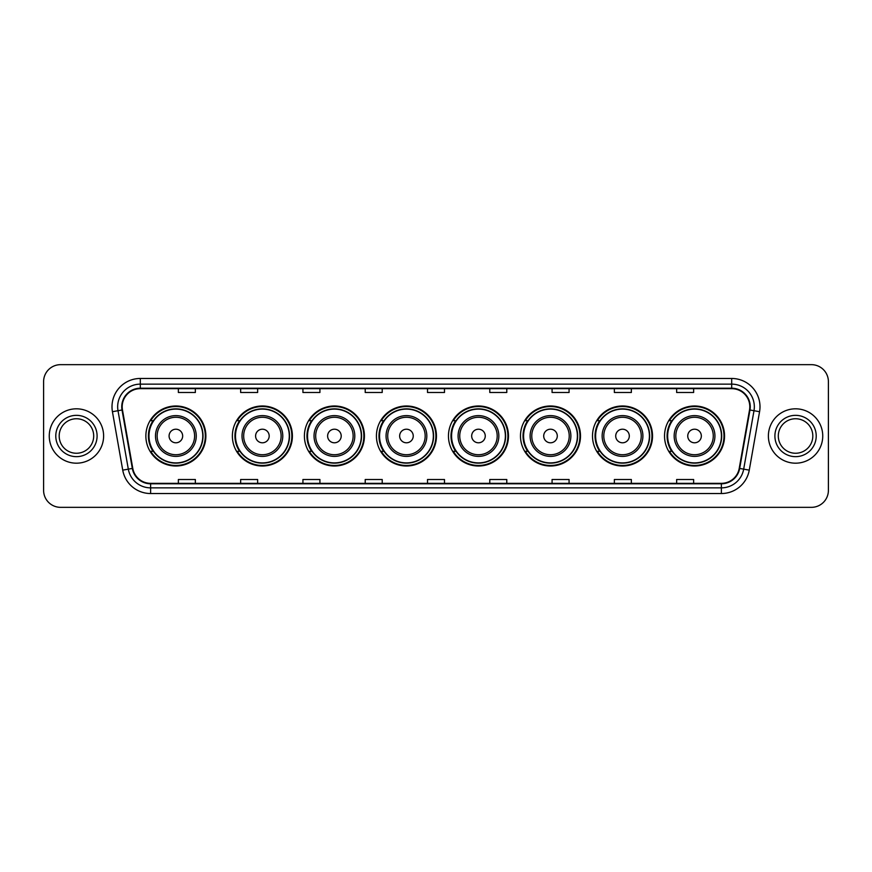 <?xml version="1.0" encoding="UTF-8"?>
<svg xmlns="http://www.w3.org/2000/svg" width="872" height="872" viewBox="0 0 872 872"><rect width="100%" height="100%" fill="white"/><g stroke="black" fill="none" stroke-linecap="round" stroke-linejoin="round"><path stroke-width="1.31" d="M664.529 436A30.008 30.008 0 0 0 694.537 466.008A30.008 30.008 0 0 0 724.556 436A30.008 30.008 0 0 0 694.537 405.992A30.008 30.008 0 0 0 664.529 436M592.502 436A30.008 30.008 0 0 0 622.521 466.008A30.008 30.008 0 0 0 652.529 436A30.008 30.008 0 0 0 622.521 405.992A30.008 30.008 0 0 0 592.502 436M520.486 436A30.008 30.008 0 0 0 550.494 466.008A30.008 30.008 0 0 0 580.501 436A30.008 30.008 0 0 0 550.494 405.992A30.008 30.008 0 0 0 520.486 436M448.459 436A30.008 30.008 0 0 0 478.466 466.008A30.008 30.008 0 0 0 508.474 436A30.008 30.008 0 0 0 478.466 405.992A30.008 30.008 0 0 0 448.459 436M376.432 436A30.008 30.008 0 0 0 406.439 466.008A30.008 30.008 0 0 0 436.458 436A30.008 30.008 0 0 0 406.439 405.992A30.008 30.008 0 0 0 376.432 436M304.404 436A30.008 30.008 0 0 0 334.423 466.008A30.008 30.008 0 0 0 364.431 436A30.008 30.008 0 0 0 334.423 405.992A30.008 30.008 0 0 0 304.404 436M232.377 436A30.008 30.008 0 0 0 262.396 466.008A30.008 30.008 0 0 0 292.403 436A30.008 30.008 0 0 0 262.396 405.992A30.008 30.008 0 0 0 232.377 436M145.864 436A30.008 30.008 0 0 0 175.871 466.008A30.008 30.008 0 0 0 205.879 436A30.008 30.008 0 0 0 175.871 405.992A30.008 30.008 0 0 0 145.864 436M153.058 451.293A27.457 27.457 0 0 1 153.058 420.707M239.582 451.293A27.457 27.457 0 0 1 239.582 420.707M311.609 451.293A27.457 27.457 0 0 1 311.609 420.707M383.625 451.293A27.457 27.457 0 0 1 383.625 420.707M455.653 451.293A27.457 27.457 0 0 1 455.653 420.707M527.68 451.293A27.457 27.457 0 0 1 527.68 420.707M599.707 451.293A27.457 27.457 0 0 1 599.707 420.707M671.734 451.293A27.457 27.457 0 0 1 671.734 420.707M43.6 381.642L43.6 490.358A16.982 16.982 0 0 0 60.582 507.341L811.418 507.341A16.982 16.982 0 0 0 828.4 490.358L828.4 381.642A16.982 16.982 0 0 0 811.418 364.66L60.582 364.66A16.982 16.982 0 0 0 43.6 381.642L43.6 490.358M49.257 436A27.185 27.185 0 0 0 76.442 463.185A27.185 27.185 0 0 0 103.615 436A27.185 27.185 0 0 0 76.442 408.815A27.185 27.185 0 0 0 49.257 436A27.185 27.185 0 0 0 76.442 463.185A27.185 27.185 0 0 0 103.615 436A27.185 27.185 0 0 0 76.442 408.815A27.185 27.185 0 0 0 49.257 436M768.385 436A27.185 27.185 0 0 0 795.558 463.185A27.185 27.185 0 0 0 822.743 436A27.185 27.185 0 0 0 795.558 408.815A27.185 27.185 0 0 0 768.385 436A27.185 27.185 0 0 0 795.558 463.185A27.185 27.185 0 0 0 822.743 436A27.185 27.185 0 0 0 795.558 408.815A27.185 27.185 0 0 0 768.385 436M122.189 406.777A18.116 18.116 0 0 1 140.316 388.661L731.684 388.661A18.116 18.116 0 0 1 749.528 409.927L739.227 468.362A18.116 18.116 0 0 1 721.384 483.339L150.616 483.339A18.116 18.116 0 0 1 132.773 468.362L122.472 409.927A18.116 18.116 0 0 1 122.189 406.777M121.742 406.777A18.574 18.574 0 0 0 122.026 410.004L132.326 468.438A18.574 18.574 0 0 0 150.616 483.786L721.384 483.786A18.574 18.574 0 0 0 739.674 468.438L749.975 410.004A18.574 18.574 0 0 0 731.684 388.214L140.316 388.214A18.574 18.574 0 0 0 121.742 406.777M112.434 411.704A28.307 28.307 0 0 1 140.316 378.47L731.684 378.47A28.307 28.307 0 0 1 759.567 411.704L749.266 470.139A28.307 28.307 0 0 1 721.384 493.53L150.616 493.53A28.307 28.307 0 0 1 122.734 470.139L112.434 411.704L118.003 410.712A22.65 22.65 0 0 1 140.316 384.138L731.684 384.138A22.65 22.65 0 0 1 753.997 410.712L743.685 469.147A22.65 22.65 0 0 1 721.384 487.862L150.616 487.862A22.65 22.65 0 0 1 128.315 469.147L118.003 410.712A22.65 22.65 0 0 1 117.666 406.777M811.418 364.66L60.582 364.66M60.582 507.341L811.418 507.341M828.4 490.358L828.4 381.642M739.674 468.438L743.685 469.147L753.997 410.712L759.567 411.704M427.509 388.661L427.509 392.498L444.491 392.498L444.491 388.661M365.215 388.661L365.215 392.498L382.209 392.498L382.209 388.661M302.933 388.661L302.933 392.498L319.926 392.498L319.926 388.661M240.65 388.661L240.65 392.498L257.632 392.498L257.632 388.661M178.368 388.661L178.368 392.498L195.35 392.498L195.35 388.661M489.792 388.661L489.792 392.498L506.785 392.498L506.785 388.661M552.074 388.661L552.074 392.498L569.067 392.498L569.067 388.661M614.368 388.661L614.368 392.498L631.35 392.498L631.35 388.661M676.65 388.661L676.65 392.498L693.632 392.498L693.632 388.661M444.491 483.339L444.491 479.502L427.509 479.502L427.509 483.339M382.209 483.339L382.209 479.502L365.215 479.502L365.215 483.339M319.926 483.339L319.926 479.502L302.933 479.502L302.933 483.339M257.632 483.339L257.632 479.502L240.65 479.502L240.65 483.339M195.35 483.339L195.35 479.502L178.368 479.502L178.368 483.339M506.785 483.339L506.785 479.502L489.792 479.502L489.792 483.339M569.067 483.339L569.067 479.502L552.074 479.502L552.074 483.339M631.35 483.339L631.35 479.502L614.368 479.502L614.368 483.339M693.632 483.339L693.632 479.502L676.65 479.502L676.65 483.339M93.696 436A17.255 17.255 0 0 0 76.442 418.745A17.255 17.255 0 0 0 59.187 436A17.255 17.255 0 0 0 76.442 453.255A17.255 17.255 0 0 0 93.696 436A17.255 17.255 0 0 1 76.442 453.255A17.255 17.255 0 0 1 59.187 436M182.662 436A6.791 6.791 0 0 0 175.871 429.209A6.791 6.791 0 0 0 169.081 436A6.791 6.791 0 0 0 175.871 442.791A6.791 6.791 0 0 0 182.662 436M196.255 436A20.383 20.383 0 0 0 175.871 415.617A20.383 20.383 0 0 0 155.489 436A20.383 20.383 0 0 0 175.871 456.383A20.383 20.383 0 0 0 196.255 436A20.383 20.383 0 0 1 175.871 456.383A20.383 20.383 0 0 1 155.489 436M202.773 436A26.901 26.901 0 0 0 175.871 409.099A26.901 26.901 0 0 0 148.981 436A26.901 26.901 0 0 0 175.871 462.901A26.901 26.901 0 0 0 202.773 436M205.312 436A29.441 29.441 0 0 1 150.703 451.293L153.439 451.293A27.152 27.152 0 0 0 203.023 436.065A27.152 27.152 0 0 0 153.439 420.707L150.703 420.707A29.441 29.441 0 0 1 205.312 436M269.186 436A6.791 6.791 0 0 0 262.396 429.209A6.791 6.791 0 0 0 255.594 436A6.791 6.791 0 0 0 262.396 442.791A6.791 6.791 0 0 0 269.186 436M282.779 436A20.383 20.383 0 0 0 262.396 415.617A20.383 20.383 0 0 0 242.013 436A20.383 20.383 0 0 0 262.396 456.383A20.383 20.383 0 0 0 282.779 436A20.383 20.383 0 0 1 262.396 456.383A20.383 20.383 0 0 1 242.013 436M289.286 436A26.901 26.901 0 0 0 262.396 409.099A26.901 26.901 0 0 0 235.495 436A26.901 26.901 0 0 0 262.396 462.901A26.901 26.901 0 0 0 289.286 436M291.837 436A29.441 29.441 0 0 1 237.228 451.293L239.953 451.293A27.152 27.152 0 0 0 289.537 436.065A27.152 27.152 0 0 0 239.953 420.707L237.228 420.707A29.441 29.441 0 0 1 291.837 436M341.214 436A6.791 6.791 0 0 0 334.423 429.209A6.791 6.791 0 0 0 327.621 436A6.791 6.791 0 0 0 334.423 442.791A6.791 6.791 0 0 0 341.214 436M354.806 436A20.383 20.383 0 0 0 334.423 415.617A20.383 20.383 0 0 0 314.029 436A20.383 20.383 0 0 0 334.423 456.383A20.383 20.383 0 0 0 354.806 436A20.383 20.383 0 0 1 334.423 456.383A20.383 20.383 0 0 1 314.029 436M361.313 436A26.901 26.901 0 0 0 334.423 409.099A26.901 26.901 0 0 0 307.522 436A26.901 26.901 0 0 0 334.423 462.901A26.901 26.901 0 0 0 361.313 436M363.864 436A29.441 29.441 0 0 1 309.255 451.293L311.98 451.293A27.152 27.152 0 0 0 361.564 436.065A27.152 27.152 0 0 0 311.98 420.707L309.255 420.707A29.441 29.441 0 0 1 363.864 436M413.241 436A6.791 6.791 0 0 0 406.439 429.209A6.791 6.791 0 0 0 399.649 436A6.791 6.791 0 0 0 406.439 442.791A6.791 6.791 0 0 0 413.241 436M426.822 436A20.383 20.383 0 0 0 406.439 415.617A20.383 20.383 0 0 0 386.056 436A20.383 20.383 0 0 0 406.439 456.383A20.383 20.383 0 0 0 426.822 436A20.383 20.383 0 0 1 406.439 456.383A20.383 20.383 0 0 1 386.056 436M433.34 436A26.901 26.901 0 0 0 406.439 409.099A26.901 26.901 0 0 0 379.549 436A26.901 26.901 0 0 0 406.439 462.901A26.901 26.901 0 0 0 433.34 436M435.891 436A29.441 29.441 0 0 1 381.282 451.293L384.007 451.293A27.152 27.152 0 0 0 433.591 436.065A27.152 27.152 0 0 0 384.007 420.707L381.282 420.707A29.441 29.441 0 0 1 435.891 436M485.257 436A6.791 6.791 0 0 0 478.466 429.209A6.791 6.791 0 0 0 471.676 436A6.791 6.791 0 0 0 478.466 442.791A6.791 6.791 0 0 0 485.257 436M498.849 436A20.383 20.383 0 0 0 478.466 415.617A20.383 20.383 0 0 0 458.083 436A20.383 20.383 0 0 0 478.466 456.383A20.383 20.383 0 0 0 498.849 436A20.383 20.383 0 0 1 478.466 456.383A20.383 20.383 0 0 1 458.083 436M505.368 436A26.901 26.901 0 0 0 478.466 409.099A26.901 26.901 0 0 0 451.576 436A26.901 26.901 0 0 0 478.466 462.901A26.901 26.901 0 0 0 505.368 436M507.907 436A29.441 29.441 0 0 1 453.298 451.293L456.034 451.293A27.152 27.152 0 0 0 505.618 436.065A27.152 27.152 0 0 0 456.034 420.707L453.298 420.707A29.441 29.441 0 0 1 507.907 436M557.284 436A6.791 6.791 0 0 0 550.494 429.209A6.791 6.791 0 0 0 543.703 436A6.791 6.791 0 0 0 550.494 442.791A6.791 6.791 0 0 0 557.284 436M570.877 436A20.383 20.383 0 0 0 550.494 415.617A20.383 20.383 0 0 0 530.111 436A20.383 20.383 0 0 0 550.494 456.383A20.383 20.383 0 0 0 570.877 436A20.383 20.383 0 0 1 550.494 456.383A20.383 20.383 0 0 1 530.111 436M577.384 436A26.901 26.901 0 0 0 550.494 409.099A26.901 26.901 0 0 0 523.592 436A26.901 26.901 0 0 0 550.494 462.901A26.901 26.901 0 0 0 577.384 436M579.934 436A29.441 29.441 0 0 1 525.326 451.293L528.061 451.293A27.152 27.152 0 0 0 577.646 436.065A27.152 27.152 0 0 0 528.061 420.707L525.326 420.707A29.441 29.441 0 0 1 579.934 436M629.312 436A6.791 6.791 0 0 0 622.521 429.209A6.791 6.791 0 0 0 615.719 436A6.791 6.791 0 0 0 622.521 442.791A6.791 6.791 0 0 0 629.312 436M642.904 436A20.383 20.383 0 0 0 622.521 415.617A20.383 20.383 0 0 0 602.138 436A20.383 20.383 0 0 0 622.521 456.383A20.383 20.383 0 0 0 642.904 436A20.383 20.383 0 0 1 622.521 456.383A20.383 20.383 0 0 1 602.138 436M649.411 436A26.901 26.901 0 0 0 622.521 409.099A26.901 26.901 0 0 0 595.62 436A26.901 26.901 0 0 0 622.521 462.901A26.901 26.901 0 0 0 649.411 436M651.962 436A29.441 29.441 0 0 1 597.353 451.293L600.078 451.293A27.152 27.152 0 0 0 649.662 436.065A27.152 27.152 0 0 0 600.078 420.707L597.353 420.707A29.441 29.441 0 0 1 651.962 436M701.339 436A6.791 6.791 0 0 0 694.537 429.209A6.791 6.791 0 0 0 687.746 436A6.791 6.791 0 0 0 694.537 442.791A6.791 6.791 0 0 0 701.339 436M714.931 436A20.383 20.383 0 0 0 694.537 415.617A20.383 20.383 0 0 0 674.154 436A20.383 20.383 0 0 0 694.537 456.383A20.383 20.383 0 0 0 714.931 436A20.383 20.383 0 0 1 694.537 456.383A20.383 20.383 0 0 1 674.154 436M721.438 436A26.901 26.901 0 0 0 694.537 409.099A26.901 26.901 0 0 0 667.647 436A26.901 26.901 0 0 0 694.537 462.901A26.901 26.901 0 0 0 721.438 436M723.989 436A29.441 29.441 0 0 1 669.38 451.293L672.105 451.293A27.152 27.152 0 0 0 721.689 436.065A27.152 27.152 0 0 0 672.105 420.707L669.38 420.707A29.441 29.441 0 0 1 723.989 436M812.813 436A17.255 17.255 0 0 0 795.558 418.745A17.255 17.255 0 0 0 778.304 436A17.255 17.255 0 0 0 795.558 453.255A17.255 17.255 0 0 0 812.813 436A17.255 17.255 0 0 1 795.558 453.255A17.255 17.255 0 0 1 778.304 436M731.684 378.47L731.684 388.214M118.003 410.712L122.026 410.004M150.616 493.53L150.616 483.786M721.384 483.786L721.384 493.53M122.734 470.139L132.326 468.438M749.975 410.004L753.997 410.712M140.316 378.47L140.316 388.214M743.685 469.147L749.266 470.139M97.097 436A20.655 20.655 0 0 0 76.442 415.345A20.655 20.655 0 0 0 55.786 436A20.655 20.655 0 0 0 76.442 456.656A20.655 20.655 0 0 0 97.097 436M194.598 436A18.726 18.726 0 0 0 175.871 417.274A18.726 18.726 0 0 0 157.145 436A18.726 18.726 0 0 0 175.871 454.726A18.726 18.726 0 0 0 194.598 436M281.122 436A18.726 18.726 0 0 0 262.396 417.274A18.726 18.726 0 0 0 243.67 436A18.726 18.726 0 0 0 262.396 454.726A18.726 18.726 0 0 0 281.122 436M353.138 436A18.726 18.726 0 0 0 334.423 417.274A18.726 18.726 0 0 0 315.697 436A18.726 18.726 0 0 0 334.423 454.726A18.726 18.726 0 0 0 353.138 436M425.165 436A18.726 18.726 0 0 0 406.439 417.274A18.726 18.726 0 0 0 387.713 436A18.726 18.726 0 0 0 406.439 454.726A18.726 18.726 0 0 0 425.165 436M497.193 436A18.726 18.726 0 0 0 478.466 417.274A18.726 18.726 0 0 0 459.74 436A18.726 18.726 0 0 0 478.466 454.726A18.726 18.726 0 0 0 497.193 436M569.22 436A18.726 18.726 0 0 0 550.494 417.274A18.726 18.726 0 0 0 531.767 436A18.726 18.726 0 0 0 550.494 454.726A18.726 18.726 0 0 0 569.22 436M641.247 436A18.726 18.726 0 0 0 622.521 417.274A18.726 18.726 0 0 0 603.795 436A18.726 18.726 0 0 0 622.521 454.726A18.726 18.726 0 0 0 641.247 436M713.263 436A18.726 18.726 0 0 0 694.537 417.274A18.726 18.726 0 0 0 675.822 436A18.726 18.726 0 0 0 694.537 454.726A18.726 18.726 0 0 0 713.263 436M816.214 436A20.655 20.655 0 0 0 795.558 415.345A20.655 20.655 0 0 0 774.903 436A20.655 20.655 0 0 0 795.558 456.656A20.655 20.655 0 0 0 816.214 436"/></g></svg>

